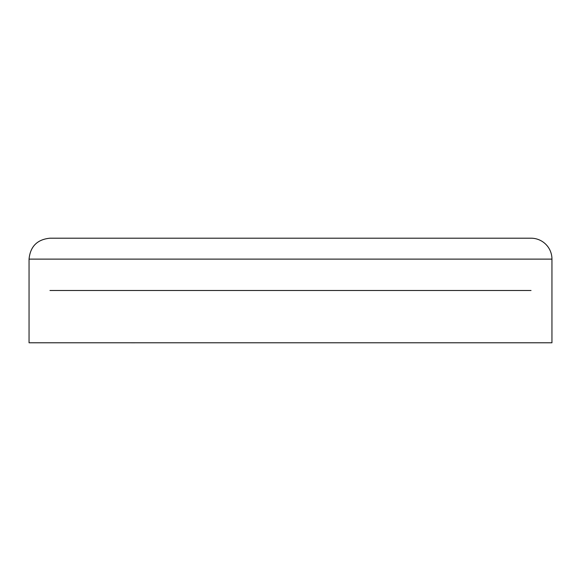 <?xml version="1.0" encoding="UTF-8"?>
<svg xmlns="http://www.w3.org/2000/svg" width="581" height="581" viewBox="0 0 581 581"><rect width="100%" height="100%" fill="white"/><g stroke="black" fill="none" stroke-linecap="round" stroke-linejoin="round"><path stroke-width="0.87" d="M29.05 259.119C30.292 246.417 37.264 239.445 49.966 238.203L531.034 238.203A20.916 20.916 0 0 1 551.95 259.119L551.95 342.783L29.05 342.783L29.05 259.119L551.95 259.119M169.129 342.783L131.226 342.797M531.034 290.493L49.966 290.493"/></g></svg>
